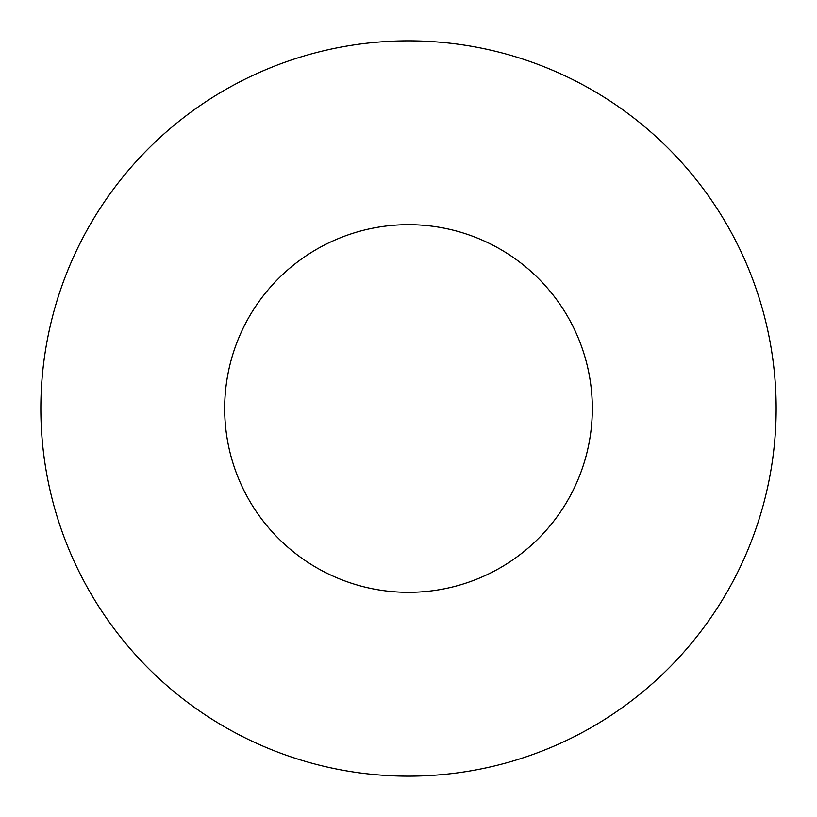 <?xml version="1.0" encoding="UTF-8"?>
<svg xmlns="http://www.w3.org/2000/svg" width="817" height="817" viewBox="0 0 817 817"><rect width="100%" height="100%" fill="white"/><g stroke="black" fill="none" stroke-linecap="round" stroke-linejoin="round"><path stroke-width="1.23" d="M592.325 408.5A183.825 183.825 0 0 0 408.5 224.675A183.825 183.825 0 0 0 224.675 408.5A183.825 183.825 0 0 0 408.5 592.325A183.825 183.825 0 0 0 592.325 408.5M776.15 408.5A367.65 367.65 0 0 0 408.5 40.85A367.65 367.65 0 0 0 40.85 408.5A367.65 367.65 0 0 0 408.5 776.15A367.65 367.65 0 0 0 776.15 408.5"/></g></svg>
